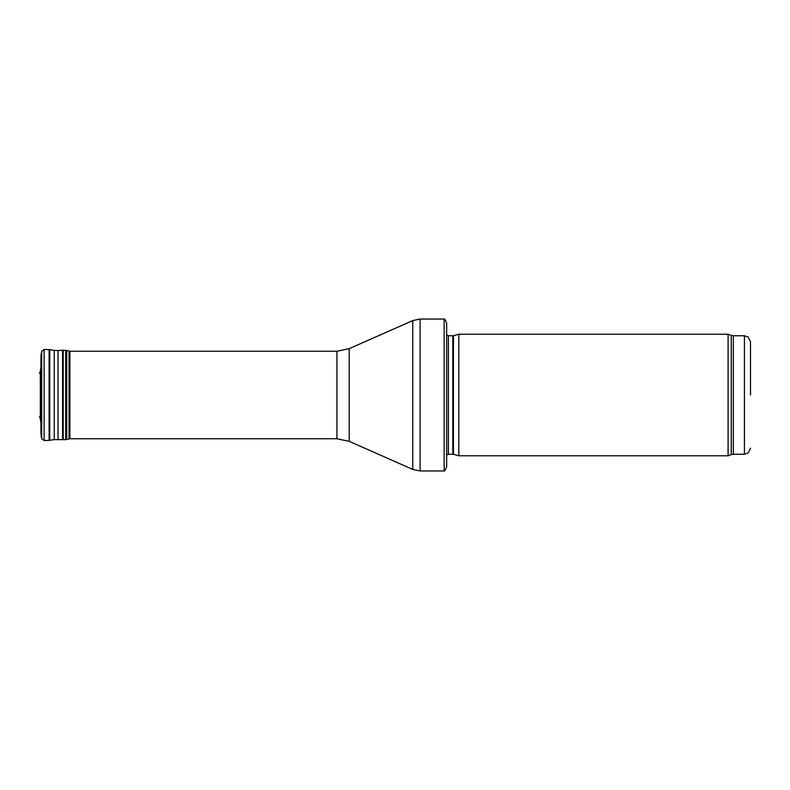 <?xml version="1.0" encoding="UTF-8"?>
<svg xmlns="http://www.w3.org/2000/svg" width="790" height="790" viewBox="0 0 790 790"><rect width="100%" height="100%" fill="white"/><g stroke="black" fill="none" stroke-linecap="round" stroke-linejoin="round"><path stroke-width="1.19" d="M750.5 395L750.5 341.823L750.5 395M728.094 395L728.094 455.771L458.812 455.771L458.812 334.229L728.094 334.229L728.094 395M446.656 328.156L446.656 461.844M444.148 319.041C444.395 318.35 445.234 319.772 446.656 323.288L446.656 466.712C445.234 470.228 444.395 471.65 444.148 470.959L420.112 470.959L420.112 319.041L444.148 319.041L444.148 470.959M336.935 438.756L336.935 351.244L69.885 351.244L69.885 438.756L336.935 438.756L349.21 441.343L412.755 469.408L420.112 470.959M41.06 366.076L40.33 371.182L40.33 418.819L40.32 371.428L39.5 373.226M750.5 341.823L748.15 337.024L744.427 335.75L744.427 454.25L748.15 452.976L750.5 448.177M744.427 335.75L733.337 335.75L733.337 454.25L744.427 454.25M733.337 335.75L731.264 335.385L731.264 454.615L733.337 454.25M453.45 454.329L452.818 454.25L452.818 335.75L453.45 335.671L453.45 454.329L458.812 455.771M452.818 335.75L448.384 335.75L448.384 454.25L446.656 454.971M336.935 351.244L349.21 348.657L412.755 320.592L412.755 469.408M349.21 348.657L349.21 441.343M40.389 370.559L40.33 418.819M41.702 351.293L41.702 438.707L44.141 440.573L44.141 349.427L41.702 351.293L40.942 357.12L40.952 432.258M41.05 354.651L40.942 432.881M41.189 353.614L41.05 435.349M44.141 349.427L49.118 349.644L49.118 440.356L54.234 439.625L65.679 439.635L69.885 438.756M49.118 349.644L49.74 349.703L49.74 440.297M49.74 349.703L54.234 350.375L54.234 439.625M54.234 350.375L58.035 350.533L58.035 439.467M58.035 350.533L62.578 350.256L62.578 439.744M62.578 350.256L63.2 350.256L63.2 439.744M63.2 350.256L65.679 350.365L65.679 439.635M65.679 350.365L66.716 350.503L66.716 439.497M66.716 350.503L69.036 351.017L69.036 438.983M731.264 335.385L728.094 334.229M731.264 454.615L728.094 455.771M453.45 335.671L458.812 334.229M452.818 454.25L448.384 454.25M448.384 335.75L446.656 335.029M412.755 320.592L420.112 319.041M41.06 423.924L40.389 419.441M40.942 357.12L40.932 432.614M41.702 438.707L41.189 436.386M44.141 440.573L49.118 440.356M69.036 351.017L69.885 351.382M40.32 418.572L39.5 416.774"/></g></svg>
